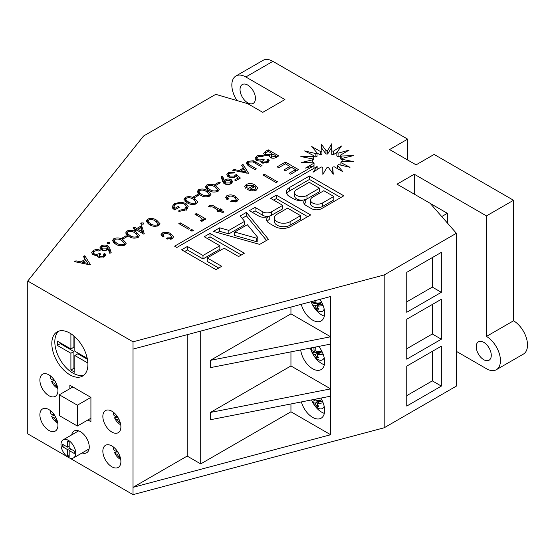<?xml version="1.0" encoding="UTF-8"?>
<svg xmlns="http://www.w3.org/2000/svg" width="555" height="555" viewBox="0 0 555 555"><rect width="100%" height="100%" fill="white"/><g stroke="black" fill="none" stroke-linecap="round" stroke-linejoin="round"><path stroke-width="0.83" d="M274.399 217.955L274.399 221.424A9.199 5.307 0 0 0 277.091 225.184A9.199 5.307 0 0 0 290.099 225.184L300.588 219.128L300.588 215.652L287.58 208.146L277.091 214.195A9.199 5.307 0 0 0 274.399 217.955A9.199 5.307 0 0 0 277.091 221.709A9.199 5.307 0 0 0 290.099 221.709L300.588 215.652M294.601 192.502A7.236 4.176 0 0 0 296.724 195.457A7.236 4.176 0 0 0 306.957 195.457L319.507 188.214L309.267 182.304L296.724 189.546A7.236 4.176 0 0 0 294.601 192.502L294.601 195.977A7.236 4.176 0 0 0 296.724 198.933A7.236 4.176 0 0 0 303.294 200.071M310.488 200.119L310.488 203.588A7.048 4.065 0 0 0 312.548 206.467A7.048 4.065 0 0 0 322.517 206.467L333.805 199.946L333.805 196.477L323.842 190.719L312.548 197.24A7.048 4.065 0 0 0 310.488 200.119A7.048 4.065 0 0 0 312.548 202.991A7.048 4.065 0 0 0 322.517 202.991L333.805 196.477M69.861 333.125A25.523 14.735 -120 0 0 57.103 331.862A25.523 14.735 -120 0 0 53.19 352.314A25.523 14.735 -120 0 0 69.861 374.805A25.523 14.735 -120 0 0 82.626 376.068A25.523 14.735 -120 0 0 86.538 355.616A25.523 14.735 -120 0 0 69.861 333.125M58.691 331.148A25.523 14.735 -120 0 0 56.631 351.953A25.523 14.735 -120 0 0 72.871 373.071A25.523 14.735 -120 0 0 84.041 375.048M68.355 457.348A10.42 6.015 -120 0 0 73.565 457.868A10.42 6.015 -120 0 0 75.168 449.515A10.42 6.015 -120 0 0 68.355 440.33A10.42 6.015 -120 0 0 63.145 439.817A10.42 6.015 -120 0 0 61.549 448.169A10.42 6.015 -120 0 0 68.355 457.348M82.105 452.935A12.55 7.243 -120 0 0 86.663 452.762A12.55 7.243 -120 0 0 88.585 442.71A12.55 7.243 -120 0 0 80.392 431.651A12.55 7.243 -120 0 0 74.113 431.027A12.55 7.243 -120 0 0 71.685 434.884M48.909 374.868A12.765 7.368 -120 0 0 42.527 374.237A12.765 7.368 -120 0 0 40.57 384.462A12.765 7.368 -120 0 0 48.909 395.708A12.765 7.368 -120 0 0 55.292 396.339A12.765 7.368 -120 0 0 57.248 386.113A12.765 7.368 -120 0 0 48.909 374.868M48.909 409.597A12.765 7.368 -120 0 0 42.527 408.966A12.765 7.368 -120 0 0 40.57 419.192A12.765 7.368 -120 0 0 48.909 430.437A12.765 7.368 -120 0 0 55.292 431.068A12.765 7.368 -120 0 0 57.248 420.843A12.765 7.368 -120 0 0 48.909 409.597M111.867 411.213A12.765 7.368 -120 0 0 105.492 410.582A12.765 7.368 -120 0 0 103.535 420.808A12.765 7.368 -120 0 0 111.867 432.054A12.765 7.368 -120 0 0 118.25 432.685A12.765 7.368 -120 0 0 120.206 422.459A12.765 7.368 -120 0 0 111.867 411.213M111.867 445.949A12.765 7.368 -120 0 0 105.492 445.318A12.765 7.368 -120 0 0 103.535 455.544A12.765 7.368 -120 0 0 111.867 466.79A12.765 7.368 -120 0 0 118.25 467.421A12.765 7.368 -120 0 0 120.206 457.195A12.765 7.368 -120 0 0 111.867 445.949M247.745 102.855A10.892 6.285 60 0 1 240.627 93.261A10.892 6.285 60 0 1 242.299 84.533A10.892 6.285 60 0 1 247.745 85.075A10.892 6.285 60 0 1 254.856 94.669A10.892 6.285 60 0 1 253.184 103.396A10.892 6.285 60 0 1 247.745 102.855M483.752 359.695A10.635 6.14 60 0 1 476.807 350.33A10.635 6.14 60 0 1 478.438 341.804A10.635 6.14 60 0 1 483.752 342.331A10.635 6.14 60 0 1 490.703 351.703A10.635 6.14 60 0 1 489.073 360.223A10.635 6.14 60 0 1 483.752 359.695M301.372 401.917A17.018 9.823 -120 0 0 312.618 417.36A17.018 9.823 -120 0 0 321.123 418.206A17.018 9.823 -120 0 0 320.852 398.095M311.522 399.926A17.018 9.823 -120 0 0 321.643 412.15A17.018 9.823 -120 0 0 324.342 413.357M300.706 349.948A17.018 9.823 -120 0 0 312.618 368.735A17.018 9.823 -120 0 0 321.123 369.581A17.018 9.823 -120 0 0 318.736 346.41M310.384 348.047A17.018 9.823 -120 0 0 321.643 363.525A17.018 9.823 -120 0 0 324.342 364.732M301.275 304.313A17.018 9.823 -120 0 0 312.618 320.11A17.018 9.823 -120 0 0 321.123 320.957A17.018 9.823 -120 0 0 319.895 299.36M311.126 301.691A17.018 9.823 -120 0 0 321.643 314.9A17.018 9.823 -120 0 0 324.342 316.107M99.747 256.403L103.174 256.174L103.945 255.196L103.48 254.134L104.77 253.385L105.762 255.057L104.409 256.868L98.36 257.166L97.513 255.272L95.613 255.418L93.011 254.696L91.624 252.74L93.365 250.465C95.522 249.341 97.791 249.278 100.184 250.263L98.873 251.02L96.639 250.596L94.565 251.172L93.406 252.622L94.246 253.85C96.154 254.551 97.916 254.37 99.511 253.309L100.726 254.01L99.22 255.661L99.747 257.638M97.375 255.848L97.513 256.375M107.406 243.68L107.538 242.438L109.564 242.438L109.987 243.014L109.564 243.603L107.406 243.68L107.025 243.104M121.781 238.268L126.096 235.771L127.31 236.472L122.995 238.969L121.781 238.268M136.759 228.528L141.615 225.719L144.314 233.828L143.78 234.134L136.627 230.006L135.413 230.707L134.192 230.006L135.413 229.305L132.978 227.904L134.331 227.12L136.759 228.528L136.759 230.082M149.309 224.546L146.166 221.14L147.616 219.142C150.981 217.983 154.019 218.358 156.732 220.266L160 223.7L158.681 225.531C155.268 226.787 152.139 226.461 149.309 224.546M187.097 202.728L183.962 199.321L185.405 197.323C188.769 196.165 191.808 196.539 194.521 198.447L197.795 201.881L196.477 203.713C193.057 204.968 189.935 204.635 187.097 202.728M200.327 195.096L197.191 191.683L198.635 189.685C201.999 188.527 205.038 188.901 207.75 190.809L211.018 194.243L209.7 196.075C206.287 197.33 203.165 197.004 200.327 195.096M214.771 184.579L219.093 182.082L220.307 182.782L215.985 185.28L214.771 184.579M236.236 174.367L240.391 178.044L235.826 180.68L234.612 179.98L238.074 177.982L236.146 176.213L235.41 176.872C233.072 178.03 230.741 178.023 228.403 176.858L226.78 174.665L228.494 172.445L234.751 172.265L233.433 173.021L229.652 173.181L228.66 174.589L229.798 176.108L234.383 176.06L236.236 174.367L236.236 176.296M253.288 160.742L262.015 165.563L260.663 166.34L252.907 161.907L248.938 162.046L248.05 163.274L248.508 164.197L256.348 168.838L254.995 169.615L248.661 165.959L246.226 163.357L247.676 161.373L253.288 160.742L253.288 162.095M265.304 151.508L268.225 149.822L278.749 155.899L276.612 157.134C274.725 158.376 272.665 158.55 270.438 157.648L269.515 155.719L264.825 155.338L263.611 153.603L265.304 151.508L265.436 154.9M269.355 156.239L269.515 156.781M238.595 256.556L244.36 253.233L210.012 233.398L204.247 236.728L219.863 245.747L202.991 255.487L187.375 246.469L181.61 249.799L215.957 269.626L221.722 266.303L207.23 257.936L224.102 248.189L238.595 256.556M246.427 212.371L240.204 215.964L244.588 221.327L228.861 230.408L219.655 227.827L213.432 231.421L259.671 244.394L268.46 239.316L246.427 212.371L246.427 215.846L242.133 218.323M276.321 195.117L270.667 198.378L282.731 205.343L271.423 211.871A6.07 3.503 180 0 1 262.841 211.871L255.071 207.383L249.417 210.65L258.762 216.041A7.402 4.274 0 0 0 269.237 216.041A8.852 5.113 0 0 0 266.657 219.648A8.852 5.113 0 0 0 269.251 223.263L275.009 226.586A10.961 6.327 0 0 0 290.508 226.586L310.668 214.945L276.321 195.117L276.321 198.586L273.677 200.119M321.713 208.569L343.816 195.811L309.468 175.977L289.62 187.437A11.183 6.459 0 0 0 286.338 192.002A11.183 6.459 0 0 0 289.363 196.415L293.775 198.968A8.769 5.064 0 0 0 305.743 199.196A7.957 4.593 0 0 0 303.717 202.263A7.957 4.593 0 0 0 306.048 205.51L311.348 208.569A7.333 4.232 0 0 0 321.713 208.569M326.881 167.7A14.888 8.596 0 0 0 328.567 167.672L333.298 174.187L332.605 167.131A14.888 8.596 0 0 0 334.145 166.736L342.837 171.703L337.523 165.341A14.888 8.596 0 0 0 338.675 164.634L350.004 167.312L340.874 162.608A14.888 8.596 0 0 0 341.471 161.692L353.708 161.665L342.157 159.334A14.888 8.596 0 0 0 342.157 159.112A14.888 8.596 0 0 0 342.102 158.362L353.389 155.629L341.172 156.031A14.888 8.596 0 0 0 340.479 155.136L349.088 150.121L338.071 153.194A14.888 8.596 0 0 0 336.843 152.521L341.478 145.986L333.326 151.258A14.888 8.596 0 0 0 331.751 150.911L331.696 143.849L327.665 150.516A14.888 8.596 0 0 0 325.972 150.544L321.241 144.029L321.935 151.085A14.888 8.596 0 0 0 320.395 151.487L311.709 146.513L317.023 152.875A14.888 8.596 0 0 0 315.864 153.582L304.542 150.911L313.672 155.615A14.888 8.596 0 0 0 313.075 156.524L300.838 156.552L312.389 158.883A14.888 8.596 0 0 0 312.382 159.112A14.888 8.596 0 0 0 312.437 159.861L301.157 162.587L313.374 162.192A14.888 8.596 0 0 0 314.068 163.08L305.451 168.096L313.991 165.716L174.631 246.177L176.865 247.468L317.148 166.472L313.069 172.23L321.213 166.965A14.888 8.596 0 0 0 322.795 167.305L322.85 174.367L326.881 167.7M188.423 229.139L178.828 223.603L180.174 222.826L189.775 228.362L188.423 229.139M200.091 217.213L194.992 214.272L196.338 213.488L205.94 219.031L204.76 219.711L203.421 218.941L203.81 219.967L203.248 220.779L201.444 221.299L200.424 220.189L201.777 219.877L202.214 219.239L200.091 217.213M234.148 197.212C232.462 196.019 230.568 195.783 228.473 196.491L227.689 197.559L228.667 198.912L227.155 199.592L225.656 197.386L226.912 195.644C229.978 194.458 232.823 194.715 235.452 196.408L238.248 199.467L236.86 201.375L230.686 201.437L231.865 200.563L235.334 200.508L236.166 199.363L234.148 197.212M276.147 182.581L263.014 174.998L264.36 174.221L277.493 181.804L276.147 182.581M414.273 174.228L486.458 215.902L513.535 200.272L434.121 154.429L416.077 164.849L389.589 149.559L407.641 139.138L272.894 61.348L245.823 76.978L284.93 99.553L262.758 112.353L247.745 103.688L215.749 94.343L143.558 136.024L27.75 281.031L133.027 341.811L384.192 274.947L456.383 233.273L430.111 203.283L397.026 184.184L414.273 174.228L414.273 194.139M278.672 167.707L277.16 166.833L285.409 162.067L298.541 169.65L290.626 174.221L289.113 173.34L295.51 169.65L291.472 167.319L285.409 170.815L283.896 169.941L289.953 166.444L285.409 163.815L278.672 167.707M253.42 185.592L247.787 185.342L246.718 186.688L247.037 187.528L245.546 188.194L244.672 186.515L246.302 184.454C249.396 183.122 252.331 183.31 255.106 185.009L257.791 188.138L256.313 190.143C253.212 191.364 250.312 191.128 247.62 189.435L247.197 189.186L253.42 185.592L253.42 187.34M212.78 207.043L210.733 206.737L210.185 207.098L208.604 206.384L209.471 205.718C211.219 204.975 212.794 205.17 214.188 206.3L219.572 209.408L220.585 208.826L222.097 209.7L221.091 210.283L223.429 211.628L223.034 212.96L219.745 211.06L218.399 211.837L216.88 210.962L218.226 210.185L212.78 207.043M191.961 231.185L190.275 230.214L191.628 229.43L193.306 230.408L191.961 231.185M169.49 234.543C167.804 233.35 165.917 233.107 163.822 233.822L163.031 234.883L164.009 236.236L162.497 236.916L161.006 234.716L162.261 232.975C165.321 231.789 168.165 232.039 170.794 233.738L173.597 236.798L172.21 238.699L166.035 238.768L167.208 237.894L170.676 237.831L171.516 236.694L169.49 234.543M263.195 162.039L266.629 161.81L267.392 160.825L266.927 159.764L268.225 159.014L269.217 160.686L267.857 162.497L261.814 162.795L260.961 160.901L259.06 161.047L256.459 160.326L255.078 158.376L256.812 156.094C258.97 154.977 261.245 154.907 263.632 155.899L262.321 156.656L260.087 156.226L258.013 156.808L256.861 158.258L257.693 159.486C259.608 160.187 261.363 160.006 262.966 158.945L264.173 159.639L262.668 161.29L263.195 163.274M260.829 161.484L260.961 162.005M242.979 164.391L248.598 173.306L232.725 170.316L234.113 169.518L239.08 170.538L243.388 168.054L241.612 165.182L242.979 164.391L242.979 167.395M224.456 183.774L222.604 181.291L221.14 176.691L222.77 176.469L224.026 180.444L224.872 179.834C227.009 178.779 229.159 178.766 231.324 179.792L232.684 181.624L231.199 183.663C228.986 184.78 226.738 184.815 224.456 183.774M208.562 190.337L205.419 186.931L206.869 184.933C210.234 183.774 213.273 184.149 215.985 186.057L219.253 189.491L217.935 191.322C214.521 192.578 211.393 192.245 208.562 190.337M193.313 196.963L197.629 194.472L198.85 195.173L194.527 197.67L193.313 196.963M185.89 203.435L188.214 206.647L185.772 209.894L178.814 211.504L178.946 210.4L184.579 209.173L186.355 206.703L184.586 204.24C181.568 202.852 178.592 202.887 175.651 204.358L173.881 206.717L174.818 208.423L178.197 206.474L179.411 207.175L174.686 209.901L172.092 206.661L174.513 203.616L181.048 202.131L185.89 203.435L185.89 205.364M141.143 224.199L141.282 222.95L143.308 222.95L143.724 223.533L143.308 224.123L141.143 224.199L140.769 223.623M128.795 236.395L125.652 232.982L127.102 230.984C130.467 229.825 133.505 230.2 136.218 232.108L139.485 235.542L138.167 237.374C134.754 238.629 131.625 238.303 128.795 236.395M115.565 244.033L112.429 240.62L113.872 238.622C117.237 237.464 120.275 237.838 122.988 239.746L126.263 243.18L124.937 245.012C121.524 246.267 118.402 245.941 115.565 244.033M107.92 245.851L109.8 248.321L111.264 252.907L109.585 253.149L108.35 249.181L107.656 249.695C105.519 250.749 103.362 250.77 101.177 249.75L99.838 247.939L101.378 245.837C103.563 244.783 105.741 244.79 107.92 245.851L108.079 249.424M84.797 255.723L90.416 264.631L89.993 264.881L74.536 261.641L75.924 260.843L80.898 261.87L85.199 259.379L83.423 256.514L84.797 255.723L84.797 258.727M513.535 200.272L513.535 320.797A19.779 11.419 60 0 1 526.452 338.231A19.779 11.419 60 0 1 523.42 354.076L496.35 369.706A19.779 11.419 60 0 1 486.458 368.728L456.383 351.364M513.535 320.797L486.458 336.427L486.458 215.902M236.992 100.545A19.779 11.419 60 0 1 235.937 75.993L263.008 60.363A19.779 11.419 60 0 1 272.894 61.348M407.641 159.979L407.641 139.138M133.027 341.811L133.027 487.339L330.662 434.731L290.945 411.796L290.945 403.957M330.662 434.731L330.662 388.882L290.945 365.953L210.421 412.441L210.421 419.733L330.662 396.173M210.421 412.441L330.662 388.882L330.662 336.781L290.945 313.852L210.421 360.341L210.421 367.632L330.662 344.079M290.945 351.856L290.945 365.953M441.343 299.263L441.343 339.209L406.753 359.175L406.753 319.236L441.343 299.263M456.383 233.273L456.383 386.093L384.192 427.773L384.192 274.947M441.343 346.153L441.343 386.093L406.753 406.066L406.753 366.127L441.343 346.153M441.343 252.372L441.343 292.318L406.753 312.285L406.753 272.345L441.343 252.372M384.192 427.773L133.027 494.637L69.188 457.778M27.75 281.031L27.75 433.85L67.523 456.814M235.937 75.993A19.779 11.419 60 0 1 245.823 76.978M87.912 419.962L90.916 421.696L90.916 397.38L69.861 385.225L69.861 388.701M187.174 334.693L187.174 456.078L133.027 487.339L133.027 494.637M200.709 331.085L200.709 463.897L187.174 456.078M200.709 463.897L290.945 411.796M290.945 307.068L290.945 313.852M210.421 360.341L330.662 336.781L330.662 296.495L133.027 349.102M430.222 203.407L447.358 213.3L441.731 216.547M447.358 222.971L447.358 213.3M486.458 336.427A19.779 11.419 60 0 1 499.382 353.861A19.779 11.419 60 0 1 496.35 369.706M432.317 351.364L432.317 380.883L441.343 386.093M432.317 380.883L406.753 395.646M432.317 304.473L432.317 333.999L441.343 339.209M432.317 333.999L406.753 348.755M432.317 257.582L432.317 287.108L441.343 292.318M432.317 287.108L406.753 301.865M74.266 453.49L74.266 451.021L69.174 448.079L69.174 441.981L67.537 441.031L67.537 447.136L62.444 444.194L62.444 446.664L67.537 449.599L67.537 455.704L69.174 456.654L69.174 450.549L74.266 453.49M77.381 405.199L59.336 394.778L59.336 415.619L77.381 426.039L77.381 405.199L90.916 397.38M77.381 426.039L90.916 418.22M59.336 394.778L72.871 386.96M70.901 333.763L70.901 348.935L57.29 341.075L57.29 345.39L70.901 353.251L70.901 370.032L74.835 372.301L74.835 355.526L87.87 363.046M87.239 358.37L74.835 351.211L74.835 336.809M285.409 163.815L285.409 162.067M295.51 171.398L295.51 169.65M289.953 168.193L289.953 166.444M264.36 175.775L264.36 174.221M246.302 187.854L246.302 184.454M255.106 186.591L255.106 185.009M255.883 188.971L256.868 189.768M254.807 189.262L255.883 187.84L254.932 186.466L250.048 189.283L252.164 189.859L254.807 189.262L254.807 190.747M252.164 190.934L252.164 189.859M250.048 190.518L250.048 189.283M226.718 199.238L226.912 195.644M226.912 199.12L227.689 198.745M235.452 198.114L235.452 196.408M236.166 200.327L237.214 201.139M231.865 201.847L231.865 200.563M235.334 201.971L235.334 200.508M209.471 206.772L209.471 205.718M219.572 211.157L219.572 209.408M220.585 211.545L220.585 208.826M221.091 211.837L221.091 210.283M218.226 211.739L218.226 210.185M196.338 215.049L196.338 213.488M202.214 220.356L203.088 220.862M203.421 220.668L203.421 218.941M201.777 221.251L201.777 219.877M191.628 230.991L191.628 229.43M180.174 224.38L180.174 222.826M162.067 236.569L162.261 232.975M162.261 236.444L163.031 236.076M170.794 235.445L170.794 233.738M171.516 237.658L172.556 238.47M167.208 239.177L167.208 237.894M170.676 239.302L170.676 237.831M317.148 169.594L317.148 166.472M313.991 168.297L313.991 165.716M314.068 163.08L313.991 166.597M312.437 162.22L312.437 159.861M312.389 159.334L312.389 158.883M313.672 155.615L313.672 159.084A14.888 8.596 0 0 0 313.075 160L312.437 160M313.075 160L313.075 156.524M317.023 152.875L317.023 156.35A14.888 8.596 0 0 0 315.864 157.058L313.672 156.538M315.864 157.058L315.864 153.582M321.935 151.085L321.935 154.561A14.888 8.596 0 0 0 320.395 154.956L317.023 153.027M320.395 154.956L320.395 151.487M336.934 152.396L333.326 154.727A14.888 8.596 0 0 0 331.751 154.387L331.696 147.318L327.665 153.992A14.888 8.596 0 0 0 325.972 154.019L321.636 148.046M325.972 154.019L325.972 150.544M327.665 153.992L327.665 150.516M331.696 147.318L331.696 143.849M331.751 154.387L331.751 150.911M333.326 154.727L333.326 151.258M340.479 155.997L338.071 156.663A14.888 8.596 0 0 0 336.843 155.997L336.843 152.521M338.071 156.663L338.071 153.194M342.102 159.472L341.172 159.5A14.888 8.596 0 0 0 340.479 158.612L340.479 155.136M341.172 159.5L341.172 156.031M342.102 161.692L342.102 158.362M342.157 161.692L342.157 159.334M340.874 165.154L340.874 162.608M337.523 168.665L337.523 165.341M332.903 173.639L332.605 167.131M304.306 203.997A7.957 4.593 0 0 1 305.743 202.672L305.743 199.196M340.812 197.545L309.468 179.452L289.62 190.913A11.183 6.459 0 0 0 286.755 193.744M309.468 179.452L309.468 175.977M305.743 199.495A7.236 4.176 0 0 0 306.957 198.933L319.507 191.69L319.507 188.214M307.664 216.679L276.321 198.586M267.184 221.383A8.852 5.113 0 0 1 269.237 219.509L269.237 216.041M268.925 216.214A6.07 3.503 180 0 1 262.841 215.34L255.071 210.858L252.428 212.385M255.071 210.858L255.071 207.383M282.731 205.343L282.731 208.819L271.423 215.34A6.07 3.503 180 0 1 269.237 216.152M266.532 240.426L246.427 215.846M244.588 221.327L244.588 224.803L228.861 233.884L219.655 231.303L217.484 232.559M219.655 231.303L219.655 227.827M228.861 233.884L228.861 230.408M234.64 232.032L234.64 235.507L256.576 241.661L257.798 240.953L257.798 237.478L247.343 224.699L234.64 232.032L256.576 238.185L257.798 237.478M256.576 241.661L256.576 238.185M218.712 268.037L207.23 261.405L207.23 257.936M219.863 245.747L219.863 249.216L202.991 258.956L187.375 249.944L184.621 251.533M187.375 249.944L187.375 246.469M202.991 258.956L202.991 255.487M241.349 254.967L210.012 236.874L207.258 238.463M210.012 236.874L210.012 233.398M268.225 151.376L268.225 149.822M264.777 155.31L265.304 154.984M270.535 157.696L271.145 157.37M275.225 156.531L276.182 155.976L273.081 154.186L271.145 155.955L271.804 156.878L275.225 156.531L275.225 157.814M276.182 157.37L276.182 155.976M271.804 158.14L271.804 156.878M271.534 153.679L271.867 153.485L268.086 151.3L265.436 153.52L266.143 154.547L269.55 154.679L271.534 153.679L271.534 155.213M271.867 154.942L271.867 153.485M269.55 156.836L269.55 154.679M266.143 155.851L266.143 154.547M266.629 163.031L266.629 161.81M268.225 162.268L268.225 159.014M256.07 160.076L256.812 159.569L256.812 156.094M257.693 160.825L257.693 159.486M261.988 162.886L262.668 162.566M262.966 160.596L262.966 158.945M248.508 165.869L248.508 164.197M247.315 165.071L247.676 161.373M247.676 164.849L248.05 164.648M234.113 170.607L234.113 169.518M239.08 171.648L239.08 170.538M243.388 169.455L243.388 168.054M243.388 168.512L243.825 169.206M246.087 172.792L246.316 173.16M240.794 170.954L246.087 172.099L244.089 169.053L240.794 170.954L240.794 172.001M246.087 173.111L246.087 172.099M238.074 179.383L238.074 177.982M227.758 176.421L228.494 175.921L228.494 172.445M229.798 177.454L229.798 176.108M234.383 177.343L234.383 176.06M222.201 180.021L222.77 179.945L222.77 176.469M222.77 179.945L223.845 183.344M224.026 183.49L224.026 180.444M224.026 183.913L224.872 183.31L224.872 179.834M230.866 183.032L231.324 183.268L231.324 179.792M230.027 180.604L225.899 180.646L224.983 181.832L225.843 183.018L230.027 182.935L230.866 181.749L230.027 180.604M230.027 184.177L230.027 182.935M225.843 184.315L225.843 183.018M219.093 183.483L219.093 182.082M206.349 188.755L206.869 188.409L206.869 184.933M206.869 188.409L207.237 188.214M217.407 190.434L218.261 191.114M216.686 190.643L217.407 189.553L214.639 186.834C212.773 185.412 210.574 185.016 208.049 185.654L207.237 186.827L207.688 187.84L209.915 189.56C211.878 190.975 214.133 191.336 216.686 190.643L216.686 191.85M209.915 191.052L209.915 189.56M207.688 189.803L207.688 187.84M198.114 193.508L198.635 193.161L198.635 189.685M198.635 193.161L199.002 192.967M209.179 195.187L210.026 195.866M208.458 195.395L209.179 194.305L206.404 191.586C204.538 190.171 202.346 189.775 199.814 190.407L199.002 191.579L199.46 192.592L201.68 194.319C203.643 195.735 205.905 196.088 208.458 195.395L208.458 196.609M201.68 195.804L201.68 194.319M199.46 194.562L199.46 192.592M197.629 195.873L197.629 194.472M184.891 201.139L185.405 200.799L185.405 197.323M185.405 200.799L185.772 200.605M195.95 202.825L196.803 203.505M195.228 203.033L195.95 201.944L193.175 199.224C191.315 197.802 189.116 197.407 186.591 198.045L185.772 199.217L186.23 200.23L188.45 201.951C190.421 203.366 192.675 203.727 195.228 203.033L195.228 204.24M188.45 203.442L188.45 201.951M186.23 202.193L186.23 200.23M178.946 211.504L178.946 210.4M184.579 210.477L184.579 209.173M174.818 209.825L174.818 208.423M178.197 207.875L178.197 206.474M172.806 208.416L173.881 207.487M174.513 205.232L174.513 203.616M181.048 203.248L181.048 202.131M186.355 207.202L187.597 208.361M147.096 222.964L147.616 222.617L147.616 219.142M147.616 222.617L147.984 222.423M158.161 224.643L159.007 225.323M157.433 224.851L158.161 223.762L155.386 221.043C153.52 219.62 151.328 219.232 148.795 219.863L147.984 221.036L148.442 222.049L150.662 223.769C152.625 225.184 154.887 225.545 157.433 224.851L157.433 226.065M150.662 225.261L150.662 223.769M148.442 224.012L148.442 222.049M143.308 224.123L143.308 222.95M141.282 224.269L141.282 222.95M141.303 229.375L141.615 225.719M141.615 229.194L143.135 233.766M135.413 230.707L135.413 229.305M134.331 228.681L134.331 227.12M140.658 227.682L137.973 229.229L142.163 231.643L140.658 227.682M137.973 230.783L137.973 229.229M142.163 233.204L142.163 231.643M126.582 234.807L127.102 234.46L127.102 230.984M127.102 234.46L127.47 234.266M137.64 236.486L138.493 237.165M136.918 236.694L137.64 235.604L134.872 232.892C133.006 231.47 130.807 231.074 128.281 231.706L127.47 232.885L127.921 233.891L130.147 235.618C132.111 237.034 134.365 237.387 136.918 236.694L136.918 237.908M130.147 237.103L130.147 235.618M127.921 235.861L127.921 233.891M126.096 237.172L126.096 235.771M113.352 242.445L113.872 242.098L113.872 238.622M113.872 242.098L114.24 241.904M124.417 244.124L125.263 244.804M123.696 244.332L124.417 243.243L121.642 240.523C119.776 239.101 117.584 238.712 115.052 239.344L114.24 240.516L114.698 241.529L116.918 243.256C118.881 244.672 121.143 245.026 123.696 244.332L123.696 245.546M116.918 244.741L116.918 243.256M114.698 243.499L114.698 241.529M109.564 243.603L109.564 242.438M107.538 243.749L107.538 242.438M108.53 249.75L109.8 251.79L109.8 248.321M109.8 251.79L110.202 253.059M100.934 249.597L101.378 249.306L101.378 245.837M107.427 249.077L107.92 249.327M102.474 248.938L106.65 248.869L107.427 247.794L106.518 246.6L102.543 246.566L101.655 247.794L102.474 248.938L102.474 250.277M106.65 250.145L106.65 248.869M103.174 257.402L103.174 256.174M104.77 256.632L104.77 253.385M92.623 254.447L93.365 253.94L93.365 250.465M94.246 255.196L94.246 253.85M98.533 257.256L99.22 256.93M99.511 254.967L99.511 253.309M75.924 261.932L75.924 260.843M80.898 262.973L80.898 261.87M85.199 260.788L85.199 259.379M85.199 259.837L85.636 260.531M87.905 264.125L88.134 264.485M82.612 262.286L87.905 263.431L85.9 260.378L82.612 262.286L82.612 263.334M87.905 264.444L87.905 263.431M74.835 355.526L77.846 353.785L87.426 359.321M60.301 342.817L60.301 343.656L73.912 351.516L73.912 368.291L74.835 368.825M73.912 368.291L70.901 370.032M73.912 351.516L70.901 353.251M60.301 343.656L57.29 345.39M73.912 335.997L73.912 347.201L70.901 348.935M71.311 449.314L69.174 450.549M69.174 454.76L67.537 455.704M70.547 448.87L70.547 449.758M69.673 448.371L67.537 449.599M68.411 446.629L69.174 447.073M64.581 445.429L62.444 446.664M69.174 446.192L67.537 447.136M314.04 400.058A7.936 4.579 60 0 0 314.352 400.821L312.34 401.369A14.638 4.586 -16.5 0 0 312.423 401.626A14.735 14.735 0 0 0 316.107 406.739A9.289 5.363 -120 0 0 320.367 408.903A9.289 5.363 -120 0 0 324.162 406.225M315.92 399.066A14.735 10.191 91.9 0 0 316.135 400.287A14.638 4.586 163.5 0 0 321.81 399.822M312.423 401.626A14.638 4.586 -16.5 0 0 315.157 403.152A14.735 11.919 -79.5 0 0 316.967 406.288A14.125 8.561 -55.3 0 0 317.821 406.433A14.125 8.561 -55.3 0 0 318.716 406.461A14.735 10.191 91.9 0 1 317.044 403.339L320.048 401.39L322.677 401.654M320.048 401.39L319.853 400.745L320.901 400.849L320.651 400.002M314.352 400.821L318.792 401.265L318.598 400.613L317.55 400.509L318.244 400.252M319.853 400.745L320.665 400.065M316.967 406.288L317.703 404.789M319.042 402.042L319.999 400.093M319.271 400.169L318.598 400.613M318.792 401.265L315.157 403.152M315.948 399.225L314.255 400.099A14.735 11.919 -79.5 0 1 314.137 399.413M317.044 403.339A14.638 4.586 -16.5 0 0 323.135 402.798M314.255 400.099A14.638 4.586 163.5 0 1 312.784 399.676M116.3 416.493A7.936 4.579 60 0 0 116.612 417.249L114.601 417.797A14.638 4.586 -16.5 0 0 114.684 418.054A14.735 14.735 0 0 0 118.368 423.167A9.289 5.363 -120 0 0 120.726 424.776M114.684 418.054A14.638 4.586 -16.5 0 0 117.417 419.58A14.735 11.919 -79.5 0 0 119.228 422.716A14.125 8.561 -55.3 0 0 120.081 422.861A14.125 8.561 -55.3 0 0 120.324 422.882M116.612 417.249L117.91 417.381M119.228 422.716L119.866 421.418M118.756 418.886L117.417 419.58M117.133 416.208L116.515 416.527A14.735 11.919 -79.5 0 1 116.307 415.126M113.581 412.393A9.289 5.363 -120 0 0 113.699 414.745A14.638 4.586 163.5 0 0 116.515 416.527M116.3 451.222A7.936 4.579 60 0 0 116.612 451.985L114.601 452.533A14.638 4.586 -16.5 0 0 114.684 452.783A14.735 14.735 0 0 0 118.368 457.903A9.289 5.363 -120 0 0 120.726 459.512M114.684 452.783A14.638 4.586 -16.5 0 0 117.417 454.316A14.735 11.919 -79.5 0 0 119.228 457.452A14.125 8.561 -55.3 0 0 120.081 457.591A14.125 8.561 -55.3 0 0 120.324 457.611M116.612 451.985L117.91 452.11M119.228 457.452L119.866 456.148M118.756 453.615L117.417 454.316M117.133 450.944L116.515 451.264A14.735 11.919 -79.5 0 1 116.307 449.855M113.581 447.122A9.289 5.363 -120 0 0 113.699 449.481A14.638 4.586 163.5 0 0 116.515 451.264M53.342 414.869A7.936 4.579 60 0 0 53.648 415.633L51.643 416.181A14.638 4.586 -16.5 0 0 51.726 416.437A14.735 14.735 0 0 0 55.41 421.55A9.289 5.363 -120 0 0 57.769 423.16M51.726 416.437A14.638 4.586 -16.5 0 0 54.459 417.964A14.735 11.919 -79.5 0 0 56.263 421.099A14.125 8.561 -55.3 0 0 57.116 421.245A14.125 8.561 -55.3 0 0 57.366 421.266M53.648 415.633L54.945 415.764M56.263 421.099L56.901 419.802M55.798 417.27L54.459 417.964M54.168 414.592L53.551 414.911A14.735 11.919 -79.5 0 1 53.349 413.51M50.616 410.776A9.289 5.363 -120 0 0 50.734 413.128A14.638 4.586 163.5 0 0 53.551 414.911M53.342 380.14A7.936 4.579 60 0 0 53.648 380.896L51.643 381.445A14.638 4.586 -16.5 0 0 51.726 381.701A14.735 14.735 0 0 0 55.41 386.821A9.289 5.363 -120 0 0 57.769 388.424M51.726 381.701A14.638 4.586 -16.5 0 0 54.459 383.227A14.735 11.919 -79.5 0 0 56.263 386.363A14.125 8.561 -55.3 0 0 57.116 386.509A14.125 8.561 -55.3 0 0 57.366 386.53M53.648 380.896L54.945 381.028M56.263 386.363L56.901 385.066M55.798 382.534L54.459 383.227M54.168 379.863L53.551 380.182A14.735 11.919 -79.5 0 1 53.349 378.774M50.616 376.04A9.289 5.363 -120 0 0 50.734 378.399A14.638 4.586 163.5 0 0 53.551 380.182M314.04 302.808A7.936 4.579 60 0 0 314.352 303.571L312.34 304.119A14.638 4.586 -16.5 0 0 312.423 304.369A14.735 14.735 0 0 0 316.107 309.489A9.289 5.363 -120 0 0 320.367 311.653A9.289 5.363 -120 0 0 324.162 308.975M315.774 300.456A14.735 10.191 91.9 0 0 316.135 303.037A14.638 4.586 163.5 0 0 321.81 302.565M312.423 304.369A14.638 4.586 -16.5 0 0 315.157 305.902A14.735 11.919 -79.5 0 0 316.967 309.038A14.125 8.561 -55.3 0 0 317.821 309.177A14.125 8.561 -55.3 0 0 318.716 309.211A14.735 10.191 91.9 0 1 317.044 306.089L320.048 304.14L322.677 304.404M320.048 304.14L319.853 303.488L320.901 303.592L320.651 302.752M314.352 303.571L318.792 304.015L318.598 303.363L317.55 303.259L318.244 303.002M319.853 303.488L320.665 302.815M316.967 309.038L317.703 307.539M319.042 304.792L319.999 302.836M319.271 302.919L318.598 303.363M318.792 304.015L315.157 305.902M315.948 301.969L314.255 302.85A14.735 11.919 -79.5 0 1 313.998 300.928M317.044 306.089A14.638 4.586 -16.5 0 0 323.135 305.541M314.255 302.85A14.638 4.586 163.5 0 1 311.646 301.552M314.04 351.433A7.936 4.579 60 0 0 314.352 352.196L312.34 352.744A14.638 4.586 -16.5 0 0 312.423 352.994A14.735 14.735 0 0 0 316.107 358.114A9.289 5.363 -120 0 0 320.367 360.278A9.289 5.363 -120 0 0 324.162 357.6M321.81 351.197A14.638 4.586 163.5 0 1 316.135 351.662A14.735 10.191 91.9 0 1 315.719 347.721A14.125 1.679 -166.4 0 0 314.796 347.617A14.125 1.679 -166.4 0 0 313.97 347.548L315.726 348.138M312.423 352.994A14.638 4.586 -16.5 0 0 315.157 354.527A14.735 11.919 -79.5 0 0 316.967 357.663A14.125 8.561 -55.3 0 0 317.821 357.808A14.125 8.561 -55.3 0 0 318.716 357.836A14.735 10.191 91.9 0 1 317.044 354.714L320.048 352.765L322.677 353.029M320.048 352.765L319.853 352.113L320.901 352.224L320.651 351.377M314.352 352.196L318.792 352.64L318.598 351.988L317.55 351.884L318.244 351.627M319.853 352.113L320.665 351.44M316.967 357.663L317.703 356.164M319.042 353.417L319.999 351.461M319.271 351.544L318.598 351.988M318.792 352.64L315.157 354.527M315.948 350.594L314.255 351.475A14.735 11.919 -79.5 0 1 313.97 347.548M317.044 354.714A14.638 4.586 -16.5 0 0 323.135 354.166M311.293 347.874A9.289 5.363 -120 0 0 311.438 349.692A14.638 4.586 163.5 0 0 314.255 351.475M214.188 207.854L214.188 206.3M289.62 190.913L289.62 187.437M322.517 206.467L322.517 202.991M306.957 198.933L306.957 195.457M262.841 215.34L262.841 211.871M271.423 215.34L271.423 211.871M290.099 225.184L290.099 221.709M255.675 163.461L255.675 161.907M249.986 166.722L249.986 165.168M215.985 187.687L215.985 186.057M207.75 192.439L207.75 190.809M194.521 200.077L194.521 198.447M156.732 221.896L156.732 220.266M136.218 233.738L136.218 232.108M122.988 241.376L122.988 239.746M73.565 457.868L89.091 448.905M63.145 439.817L78.671 430.853M246.718 186.688L246.718 187.666M255.883 187.84L255.883 190.365M227.689 197.559L227.689 199.349M236.166 199.363L236.166 201.708M202.214 219.239L202.214 221.167M163.031 234.883L163.031 236.68M171.516 236.694L171.516 239.038M271.145 155.955L271.145 157.967M265.436 153.52L265.436 155.636M267.392 160.825L267.392 162.74M256.861 158.258L256.861 160.534M262.668 161.29L262.668 163.149M248.05 163.274L248.05 165.584M228.66 174.589L228.66 176.996M230.866 181.749L230.866 183.837M224.983 181.832L224.983 184.038M217.407 189.553L217.407 191.586M207.237 186.827L207.237 189.491M209.179 194.305L209.179 196.345M199.002 191.579L199.002 194.243M195.95 201.944L195.95 203.976M185.772 199.217L185.772 201.881M186.355 206.703L186.355 210.172M173.881 206.717L173.881 209.381M158.161 223.762L158.161 225.802M147.984 221.036L147.984 223.7M137.64 235.604L137.64 237.644M127.47 232.885L127.47 235.542M124.417 243.243L124.417 245.282M114.24 240.516L114.24 243.18M101.655 247.794L101.655 249.993M107.427 247.794L107.427 249.819M103.945 255.196L103.945 257.104M93.406 252.622L93.406 254.898M99.22 255.661L99.22 257.52"/></g></svg>
